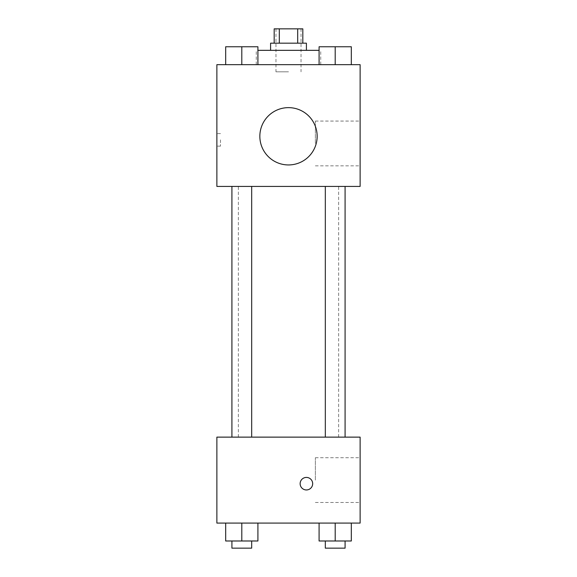 <?xml version="1.0" encoding="UTF-8"?>
<svg xmlns="http://www.w3.org/2000/svg" width="577" height="577" viewBox="0 0 577 577"><rect width="100%" height="100%" fill="white"/><g stroke="black" fill="none" stroke-linecap="round" stroke-linejoin="round"><path stroke-width="0.43" stroke-dasharray="2.88 2.16" d="M288.5 71.829L275.965 71.829L288.5 71.829M288.5 28.85L275.965 28.85L288.5 28.85M297.689 43.174L297.689 28.85L302.824 28.85L302.824 43.174L279.311 43.174L302.824 43.174M297.689 28.85L274.176 28.85L274.176 43.174L279.311 43.174L274.176 43.174M306.409 43.174L270.591 43.174M270.591 50.336L306.409 50.336L270.591 50.336M279.311 43.174L279.311 28.85M257.912 50.336L319.088 50.336M288.5 64.667L256.267 64.667L288.5 64.667M225.679 64.667L257.912 64.667L225.679 64.667L257.912 64.667L225.679 64.667L257.912 64.667L241.799 64.667L241.799 46.759L225.679 46.759L251.68 46.759L225.679 46.759L225.679 64.667L241.799 64.667L225.679 64.667L225.679 46.759L225.679 64.667L257.912 64.667L241.799 64.667L241.799 46.759L257.912 46.759L231.911 46.759L257.912 46.759L257.912 64.667L257.912 46.759M319.088 64.667L351.321 64.667L319.088 64.667L351.321 64.667L319.088 64.667L351.321 64.667L335.201 64.667L335.201 46.759L319.088 46.759L345.089 46.759L319.088 46.759L319.088 64.667L335.201 64.667L319.088 64.667L319.088 46.759L319.088 64.667L351.321 64.667L335.201 64.667L335.201 46.759L351.321 46.759L325.32 46.759L351.321 46.759L351.321 64.667L351.321 46.759M360.127 64.667L216.873 64.667L216.873 186.429L360.127 186.429L360.127 64.667M216.873 139.872L216.873 146.14L216.873 139.872M288.5 186.429L238.359 186.429L288.5 186.429M335.201 186.429L345.089 186.429L335.201 186.429M241.799 186.429L231.911 186.429L241.799 186.429M360.127 143.457L360.127 121.069L360.127 143.457M288.5 107.639A28.648 28.648 0 0 0 263.689 150.619A28.648 28.648 0 0 0 313.311 150.619A28.648 28.648 0 0 0 288.5 107.639A28.648 28.648 0 0 0 263.689 150.619A28.648 28.648 0 0 0 313.311 150.619A28.648 28.648 0 0 0 288.5 107.639M288.5 164.943A28.648 28.648 0 0 1 263.689 121.963A28.648 28.648 0 0 1 313.311 121.963A28.648 28.648 0 0 1 288.5 164.943M315.374 143.457L315.374 121.069L315.374 143.457M220.479 139.872L220.479 146.14L220.479 139.872M288.5 437.128L238.359 437.128L288.5 437.128M335.201 437.128L345.089 437.128L335.201 437.128M241.799 437.128L231.911 437.128L241.799 437.128M360.127 437.128L216.873 437.128L216.873 523.079L360.127 523.079L360.127 437.128M216.873 483.685L216.873 477.417L216.88 483.685M351.321 540.988L335.201 540.988L351.321 540.988L351.321 523.079L319.088 523.079L351.321 523.079L319.088 523.079L351.321 523.079L319.088 523.079L351.321 523.079L319.088 523.079L351.321 523.079L351.321 540.988L319.088 540.988L319.088 523.079L319.088 540.988L345.089 540.988L335.201 540.988L335.201 523.079L335.201 540.988L319.088 540.988L319.088 523.079M257.912 540.988L241.799 540.988L257.912 540.988L257.912 523.079L225.679 523.079L257.912 523.079L225.679 523.079L257.912 523.079L225.679 523.079L257.912 523.079L225.679 523.079L257.912 523.079L257.912 540.988L225.679 540.988L225.679 523.079L225.679 540.988L251.68 540.988L241.799 540.988L241.799 523.079L241.799 540.988L225.679 540.988L225.679 523.079M360.127 480.107L360.127 457.72L360.127 480.107M306.409 477.417A6.268 6.268 0 0 0 300.978 486.822A6.268 6.268 0 0 0 311.832 486.822A6.268 6.268 0 0 0 306.409 477.417A6.268 6.268 0 0 0 300.978 486.822A6.268 6.268 0 0 0 311.832 486.822A6.268 6.268 0 0 0 306.409 477.417M306.409 489.952A6.268 6.268 0 0 1 300.978 480.554A6.268 6.268 0 0 1 311.832 480.554A6.268 6.268 0 0 1 306.409 489.952M315.374 480.107L315.374 457.72L315.374 480.107M325.32 540.988L325.32 548.15L345.089 548.15L325.32 548.15L345.089 548.15L345.089 540.988L325.32 540.988L345.089 540.988M335.201 540.988L335.201 523.079M231.911 540.988L231.911 548.15L251.68 548.15L231.911 548.15L251.68 548.15L251.68 540.988L231.911 540.988L251.68 540.988M241.799 540.988L241.799 523.079M325.32 46.759L345.089 46.759M335.201 64.667L335.201 46.759M231.911 46.759L251.68 46.759M241.799 64.667L241.799 46.759M275.965 28.85L275.965 71.829M301.035 28.85L301.035 71.829M320.733 64.667L320.733 50.336M256.267 64.667L256.267 50.336M315.374 165.837L360.127 165.837M315.374 121.069L360.127 121.069M220.479 133.604L216.873 133.604M220.479 146.14L216.873 146.14M338.641 437.128L338.641 186.429M238.359 437.128L238.359 186.429M251.68 437.128L251.68 186.429M231.911 437.128L231.911 186.429M345.089 437.128L345.089 186.429M325.32 437.128L325.32 186.429M315.374 502.488L360.127 502.488M315.374 457.72L360.127 457.72"/><path stroke-width="0.87" d="M279.311 43.174L279.311 28.85L274.176 28.85L274.176 43.174M279.311 28.85L302.824 28.85L302.824 43.174M297.689 43.174L297.689 28.85M270.591 50.336L270.591 43.174L306.409 43.174L306.409 50.336M319.088 50.336L257.912 50.336M216.873 64.667L360.127 64.667L360.127 186.429L216.873 186.429L216.873 64.667M288.5 164.943A28.648 28.648 0 0 1 263.689 121.963A28.648 28.648 0 0 1 313.311 121.963A28.648 28.648 0 0 1 288.5 164.943M216.873 437.128L360.127 437.128L360.127 523.079L216.873 523.079L216.873 437.128M306.409 489.952A6.268 6.268 0 0 1 300.978 480.554A6.268 6.268 0 0 1 311.832 480.554A6.268 6.268 0 0 1 306.409 489.952M319.088 523.079L319.088 540.988L351.321 540.988L351.321 523.079L351.321 540.988M335.201 540.988L335.201 523.079M345.089 540.988L345.089 548.15L325.32 548.15L325.32 540.988M225.679 523.079L225.679 540.988L257.912 540.988L257.912 523.079L257.912 540.988M241.799 540.988L241.799 523.079M251.68 540.988L251.68 548.15L231.911 548.15L231.911 540.988M319.088 64.667L319.088 46.759L351.321 46.759L351.321 64.667L351.321 46.759M335.201 64.667L335.201 46.759M345.089 46.759L325.32 46.759M225.679 64.667L225.679 46.759L257.912 46.759L257.912 64.667L257.912 46.759M241.799 64.667L241.799 46.759M251.68 46.759L231.911 46.759M325.32 186.429L325.32 437.128M345.089 186.429L345.089 437.128M251.68 437.128L251.68 186.429M231.911 437.128L231.911 186.429"/></g></svg>
